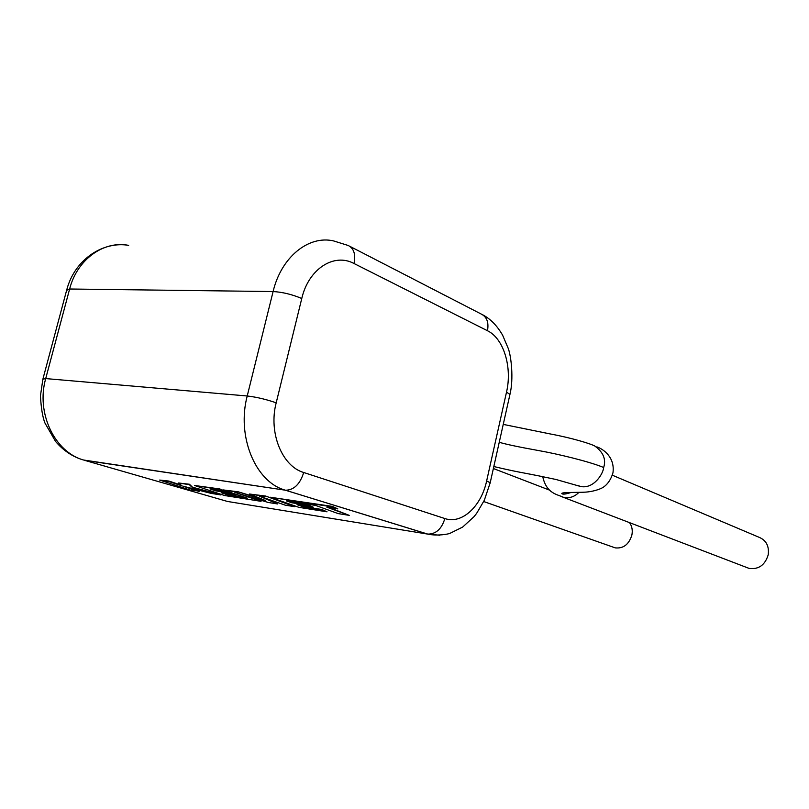 <?xml version="1.0" encoding="UTF-8"?>
<svg xmlns="http://www.w3.org/2000/svg" width="809" height="809" viewBox="0 0 809 809"><rect width="100%" height="100%" fill="white"/><g stroke="black" fill="none" stroke-linecap="round" stroke-linejoin="round"><path stroke-width="1.21" d="M349.255 515.363L326.866 507.192L337.828 508.901L332.297 506.869L270.014 497.201L298.895 507.344L327.048 511.824L321.78 509.943L304.053 507.132L297.004 504.644L313.214 507.192L307.946 505.312L291.675 502.753L286.275 500.842L315.631 505.433L338.192 513.604L349.255 515.363L329.263 507.567M337.828 508.901L332.408 506.394L270.014 497.201M327.048 511.824L321.891 509.498L304.164 506.697L299.451 505.028M313.214 507.192L308.047 504.856L288.732 501.226M228.532 495.169L221.181 492.701L235.763 494.997L230.252 493.126L215.639 490.841L210.016 488.939L225.58 491.366L219.745 489.394L194.625 485.491L224.609 495.533L261.054 501.327L234.893 492.368L268.224 502.47L277.639 503.967L259.376 496.16L285.324 505.19L294.506 506.646L265.655 496.059L249.526 494.016L265.301 500.488L238.301 491.821L223.213 489.93L247.352 498.152L228.532 495.169L223.729 493.106M265.554 496.504L249.526 494.016M260.943 498.698L238.301 491.821M238.2 492.256L223.213 489.93M244.945 497.333L228.634 494.754M235.763 494.997L230.353 492.701L212.555 489.344M225.58 491.366L219.856 488.96L194.625 485.491M261.054 501.327L246.705 495.947M277.639 503.967L265.463 498.273M294.506 506.646L265.655 496.059M199.065 491.467L182.844 486.118L211.038 493.369L220.948 494.946L192.411 487.625L189.377 484.682L178.556 482.993L181.954 485.825L168.757 481.476L159.666 480.061L190.095 490.042L199.166 491.063L188.972 487.696M159.666 480.061L168.859 481.062L181.064 485.087M220.948 494.946L192.522 487.21L189.488 484.257L178.556 482.993M612.362 475.217L758.862 537.196C766.174 540.169 769.288 546.035 768.216 554.802C765.041 565.087 758.68 569.627 749.134 568.414L746.434 567.372M560.9 496.352L563.883 497.515C569.688 498.425 574.693 496.706 578.91 492.357M594.16 445.587C603.18 451.867 606.346 459.168 603.666 467.501C603.17 474.074 593.584 489.061 580.7 486.522L577.687 485.44M613.252 547.167L615.255 547.875C623.415 548.724 628.957 544.447 631.89 535.022C632.79 530.219 632.001 526.093 629.503 522.624M499.244 442.28C505.989 444.303 519.105 447.064 538.592 450.562C556.835 453.758 589.073 461.423 603.666 467.501M439.661 535.224L427.465 534.051L285.304 490.183L84.46 460.301L227.481 501.459L427.799 534.102L284.262 489.849C255.27 481.315 236.531 436.182 247.22 395.985L273.098 291.553L69.625 289.005L45.709 378.582L247.22 395.985C256.493 397.057 266.151 399.343 276.193 402.821C268.335 432.714 282.129 466.318 303.699 472.496L444.859 518.549C461.858 524.535 481.315 506.343 486.634 480.961L506.515 392.132C512.4 367.407 503.744 338.486 487.483 330.739L354.049 263.532C334.107 252.63 308.563 268.79 301.767 298.491L276.193 402.821M66.864 289.41C75.136 258.577 103.906 241.011 128.671 245.37C103.825 240.404 77.158 259.284 69.625 289.005L66.611 290.34L43.019 378.642M301.767 298.491C291.968 294.395 282.422 292.079 273.098 291.553C281.279 256.918 308.714 235.075 333.632 240.93L348.244 245.501C353.887 248.353 355.818 254.36 354.049 263.532M303.699 472.496C300.068 484.106 294.041 490.021 285.638 490.234L83.428 459.987C72.749 456.883 63.446 450.684 55.518 441.401L44.94 423.006C42.614 417.161 41.117 408.11 40.45 395.874L42.857 379.239L45.709 378.582C35.829 412.964 54.699 452.029 83.428 459.987L82.872 459.825M349.761 246.29L481.284 314.084C486.866 316.916 488.939 322.467 487.483 330.739M509.731 395.379L509.943 394.418L506.515 392.132M444.859 518.549C441.684 528.944 435.99 534.132 427.799 534.102C437.902 536.327 449.42 533.859 450.128 533.273L462.677 527.053L474.094 516.597L476.632 513.361L484.298 500.326L490.203 482.74L486.634 480.961M490.062 483.357L509.943 394.418C513.846 378.693 511.126 355.98 508.254 348.446L502.601 335.159C497.12 325.693 490.476 318.898 482.67 314.782M749.134 568.414L563.883 497.515M580.235 486.411L579.315 486.017M542.738 476.653C546.621 494.4 558.271 494.41 563.822 497.495M596.87 446.861C603.908 449.329 615.093 457.692 612.949 472.85C610.876 479.686 607.498 484.581 602.836 487.544C596.455 491.023 588.254 491.983 585.22 492.145C578.486 492.59 560.546 492.044 561.851 493.642C562.811 494.562 565.926 494.157 571.184 492.428M580.7 486.522L555.965 479.474L538.925 475.904C524.707 473.002 517.962 472.244 493.824 466.54M493.379 468.522L549.584 490.143M483.731 501.54L615.255 547.875M593.452 445.375C590.034 443.787 573.106 438.165 549.877 433.877L503.238 424.391"/></g></svg>
